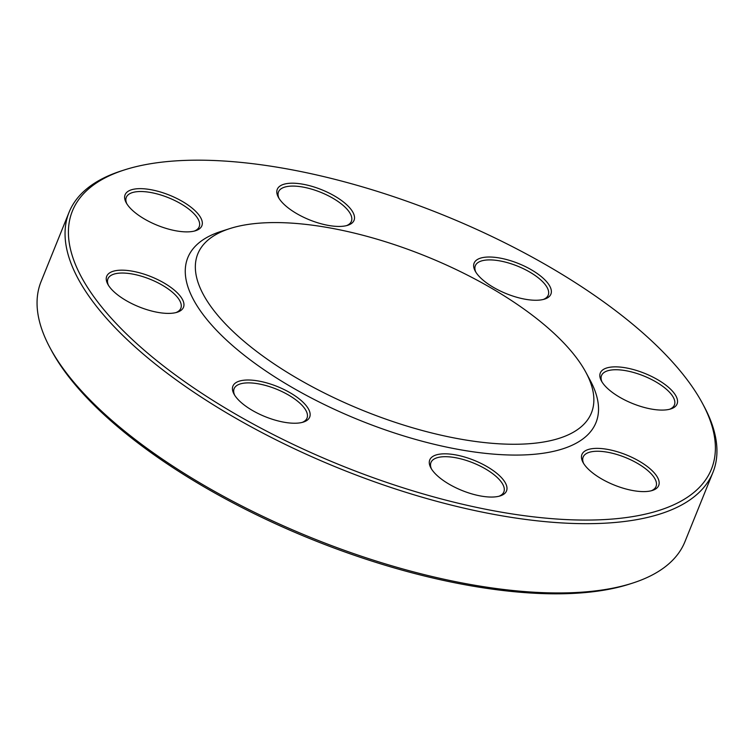 <?xml version="1.0" encoding="UTF-8"?>
<svg xmlns="http://www.w3.org/2000/svg" width="754" height="754" viewBox="0 0 754 754"><rect width="100%" height="100%" fill="white"/><g stroke="black" fill="none" stroke-linecap="round" stroke-linejoin="round"><path stroke-width="1.13" d="M702.474 403.39L703.934 406.104A347.217 136.248 -158 0 1 712.926 472.428A347.217 136.248 -158 0 1 599.053 523.455A347.217 136.248 -158 0 1 229.64 414.662A347.217 136.248 -158 0 1 69.066 212.289A347.217 136.248 -158 0 1 121.601 170.828L124.533 169.886A344.597 135.22 22 0 0 174.193 374.069A344.597 135.22 22 0 0 598.384 519.855A344.597 135.22 22 0 0 702.474 403.39A344.597 135.22 22 0 0 442.551 214.758A344.597 135.22 22 0 0 124.533 169.886M69.066 212.289L41.074 281.572A347.217 136.248 22 0 0 50.066 347.896A347.217 136.248 22 0 0 571.061 592.738A347.217 136.248 22 0 0 632.399 583.172A347.217 136.248 22 0 0 684.934 541.711L712.926 472.428M585.915 372.391L590.288 380.544A220.121 86.371 -158 0 1 523.804 454.935A220.121 86.371 -158 0 1 252.835 361.807A220.121 86.371 -158 0 1 221.111 231.384L229.923 228.556A212.26 83.289 -158 0 1 425.812 256.2A212.26 83.289 -158 0 1 585.915 372.391A212.26 83.289 -158 0 1 521.796 444.125A212.26 83.289 -158 0 1 260.507 354.333A212.26 83.289 -158 0 1 229.923 228.556M632.399 583.172L629.467 584.114A344.597 135.22 -158 0 1 311.449 539.242A344.597 135.22 -158 0 1 51.526 350.61L50.066 347.896M296.105 423.211A41.404 16.249 -158 0 1 233.976 394.012A41.404 16.249 -158 0 1 277.378 386.557A41.404 16.249 -158 0 1 303.419 422.07A41.404 16.249 -158 0 1 296.105 423.211M492.946 497.027A41.404 16.249 -158 0 1 430.817 467.829A41.404 16.249 -158 0 1 474.219 460.374A41.404 16.249 -158 0 1 500.26 495.887A41.404 16.249 -158 0 1 492.946 497.027M645.122 491.58A41.404 16.249 -158 0 1 583.002 462.391A41.404 16.249 -158 0 1 626.404 454.926A41.404 16.249 -158 0 1 652.436 490.439A41.404 16.249 -158 0 1 645.122 491.58M663.501 410.063A41.404 16.249 -158 0 1 601.381 380.874A41.404 16.249 -158 0 1 644.783 373.409A41.404 16.249 -158 0 1 670.815 408.922A41.404 16.249 -158 0 1 663.501 410.063M537.31 300.233A41.404 16.249 -158 0 1 475.19 271.035A41.404 16.249 -158 0 1 518.592 263.57A41.404 16.249 -158 0 1 544.624 299.093A41.404 16.249 -158 0 1 537.31 300.233M340.469 226.417A41.404 16.249 -158 0 1 278.349 197.218A41.404 16.249 -158 0 1 321.751 189.754A41.404 16.249 -158 0 1 347.783 225.276A41.404 16.249 -158 0 1 340.469 226.417M188.293 231.855A41.404 16.249 -158 0 1 126.163 202.656A41.404 16.249 -158 0 1 169.565 195.201A41.404 16.249 -158 0 1 195.606 230.715A41.404 16.249 -158 0 1 188.293 231.855M169.914 313.372A41.404 16.249 -158 0 1 107.784 284.173A41.404 16.249 -158 0 1 151.186 276.718A41.404 16.249 -158 0 1 177.228 312.231A41.404 16.249 -158 0 1 169.914 313.372M175.984 312.58A39.312 15.429 22 0 0 180.828 308.292A39.312 15.429 22 0 0 162.647 285.38A39.312 15.429 22 0 0 120.828 273.061A39.312 15.429 22 0 0 107.935 278.839A39.312 15.429 22 0 0 108.435 285.285M194.362 231.063A39.312 15.429 22 0 0 199.207 226.775A39.312 15.429 22 0 0 181.026 203.863A39.312 15.429 22 0 0 139.207 191.544A39.312 15.429 22 0 0 126.314 197.322A39.312 15.429 22 0 0 126.813 203.768M346.548 225.625A39.312 15.429 22 0 0 351.383 221.327A39.312 15.429 22 0 0 333.211 198.425A39.312 15.429 22 0 0 291.383 186.106A39.312 15.429 22 0 0 278.499 191.884A39.312 15.429 22 0 0 278.989 198.33M543.389 299.442A39.312 15.429 22 0 0 548.224 295.144A39.312 15.429 22 0 0 530.053 272.241A39.312 15.429 22 0 0 488.224 259.923A39.312 15.429 22 0 0 475.34 265.7A39.312 15.429 22 0 0 475.831 272.147M669.58 409.281A39.312 15.429 22 0 0 674.415 404.983A39.312 15.429 22 0 0 656.244 382.071A39.312 15.429 22 0 0 614.416 369.762A39.312 15.429 22 0 0 601.532 375.539A39.312 15.429 22 0 0 602.022 381.986M651.202 490.797A39.312 15.429 22 0 0 656.037 486.5A39.312 15.429 22 0 0 637.865 463.587A39.312 15.429 22 0 0 596.037 451.278A39.312 15.429 22 0 0 583.153 457.056A39.312 15.429 22 0 0 583.643 463.503M499.016 496.236A39.312 15.429 22 0 0 503.861 491.947A39.312 15.429 22 0 0 485.68 469.035A39.312 15.429 22 0 0 443.861 456.717A39.312 15.429 22 0 0 430.968 462.494A39.312 15.429 22 0 0 431.467 468.941M302.184 422.419A39.312 15.429 22 0 0 307.019 418.131A39.312 15.429 22 0 0 288.839 395.219A39.312 15.429 22 0 0 247.02 382.9A39.312 15.429 22 0 0 234.126 388.678A39.312 15.429 22 0 0 234.626 395.124"/></g></svg>
